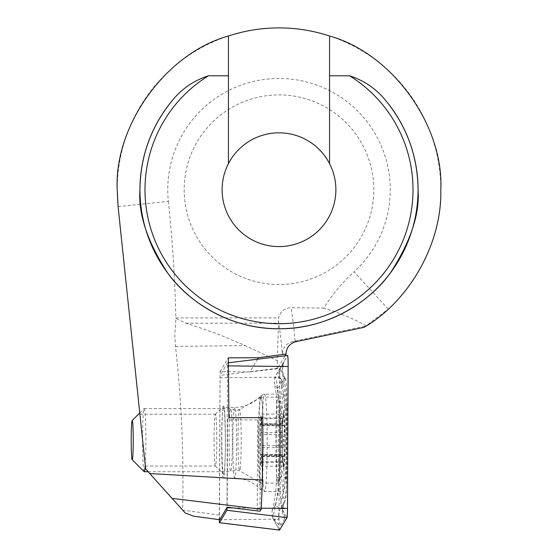 <?xml version="1.0" encoding="UTF-8"?>
<svg xmlns="http://www.w3.org/2000/svg" width="558" height="558" viewBox="0 0 558 558"><rect width="100%" height="100%" fill="white"/><g stroke="black" fill="none" stroke-linecap="round" stroke-linejoin="round"><path stroke-width="0.42" stroke-dasharray="2.79 2.09" d="M221.833 440.129A34.129 1.786 90 0 1 223.528 406.043A34.129 1.786 90 0 1 225.404 440.129A34.129 1.786 90 0 1 223.528 474.209A34.129 1.786 90 0 1 221.833 440.129M214.056 440.129A25.912 1.353 90 0 1 215.339 414.245A25.912 1.353 90 0 1 215.416 414.21A25.912 1.353 90 0 1 216.769 440.129A25.912 1.353 90 0 1 215.416 466.042A25.912 1.353 90 0 1 215.339 466.007A25.912 1.353 90 0 1 214.056 440.129M142.618 440.129L139.898 414.21L142.618 440.129M335.888 189.706A56.888 56.888 0 0 0 279 132.825A56.888 56.888 0 0 0 222.112 189.706A56.888 56.888 0 0 0 279 246.594A56.888 56.888 0 0 0 335.888 189.706M373.811 189.706A94.811 94.811 0 0 0 279 94.902A94.811 94.811 0 0 0 184.189 189.706A94.811 94.811 0 0 0 279 284.517A94.811 94.811 0 0 0 373.811 189.706A94.811 94.811 0 0 0 279 94.902A94.811 94.811 0 0 0 184.189 189.706A94.811 94.811 0 0 0 279 284.517A94.811 94.811 0 0 0 373.811 189.706M219.699 519.735L219.454 515.09L182.592 510.068L145.652 468.992L118.08 206.62A161.806 161.806 0 0 1 279 27.9A161.806 161.806 0 0 1 388.187 309.125L354.065 271.809A176.977 176.977 0 0 0 323.717 308.142L290.983 307.653C284.413 308.079 280.283 311.497 278.595 317.893L277.354 360.719L245.408 345.632L220.103 334.974C209.724 331.027 198.278 327.1 185.765 323.201L175.882 318.388L174.814 335.463L175.498 346.385C181.587 400.853 183.952 455.412 182.592 510.068L185.207 512.983L193.682 516.192M363.99 327.4L388.187 309.125M278.309 320.529A316.03 16.538 90 0 1 282.306 354.044C282.773 347.641 286.177 343.519 292.518 341.67L366.487 325.83C352.949 318.506 338.692 312.613 323.717 308.142M118.08 206.62L168.363 201.333A111.244 111.244 0 0 1 318.472 85.702A111.244 111.244 0 0 1 354.065 271.809M168.363 201.333A1441.105 1441.105 0 0 1 175.861 317.893L175.882 318.388M228.438 36.005L228.438 163.647M329.562 163.647L329.562 36.005M228.919 417.754L227.608 419.944L260.447 419.916L260.028 511.233M257.65 419.944L257.238 510.919M219.454 515.09L220.11 371.572L249.956 371.893L257.545 359.212M249.956 371.893L277.319 368.775L285.061 355.83M227.608 419.944L227.204 507.18M220.11 371.572L228.313 357.859M277.319 368.775L277.354 360.719M260.447 419.916L261.828 417.6M223.639 478.066A35.398 1.855 90 0 1 223.479 478.206A35.398 1.855 90 0 1 221.631 444.349A35.398 1.855 90 0 1 223.319 407.549A35.398 1.855 90 0 1 223.479 407.41A35.398 1.855 90 0 1 225.327 441.266A35.398 1.855 90 0 1 223.639 478.066M283.792 491.291A48.672 2.546 90 0 1 283.569 491.479A48.672 2.546 90 0 1 281.023 444.928A48.672 2.546 90 0 1 283.345 394.325A48.672 2.546 90 0 1 283.569 394.136A48.672 2.546 90 0 1 286.115 440.687A48.672 2.546 90 0 1 283.792 491.291M280.569 408.512A25.284 1.325 90 0 1 281.776 385.529L285.452 379.377A25.284 1.325 90 0 1 285.689 379.384A25.284 1.325 90 0 1 286.889 406.768L286.568 477.097A25.284 1.325 90 0 1 285.368 500.073A25.284 1.325 90 0 1 285.361 500.08L281.685 506.239A25.284 1.325 90 0 1 280.249 478.848L280.569 408.512L279.774 408.407L277.298 388.633L281.037 384.274L281.776 385.529M279.523 530.1A10.114 0.53 90 0 1 279.481 530.058A10.114 0.53 90 0 1 279 519.107L279.649 377.166A10.114 0.53 90 0 1 280.13 367.973L287.558 355.551A10.114 0.53 90 0 1 287.607 355.516M219.294 519.686L220.075 375.332L227.504 362.916L227.008 507.508M280.96 366.641A17.696 17.605 -149.1 0 0 281.037 384.274L284.719 378.122C284.992 377.368 283.973 378.115 281.671 380.354C284.531 388.842 286.052 397.687 286.226 406.88L285.905 477.209L282.969 496.983C284.364 499.277 284.922 500.735 284.643 501.342L280.96 507.494C280.269 508.247 278.323 507.501 275.136 505.262L272.032 510.891L272.555 517.566C277.256 523.509 280.088 526.034 281.037 525.127L284.719 518.975C285.201 517.964 284.51 515.027 282.648 510.179L281.616 508.129L282.773 507.794C285.361 498.775 286.714 489.094 286.826 478.75L287.147 408.421C286.993 394.067 284.74 380.612 280.381 368.05L274.773 377.487L275.722 377.815C277.8 386.84 278.847 396.522 278.854 406.866L278.533 477.195C278.282 491.549 276.294 505.004 272.555 517.566L279.572 530.065M281.671 380.354L279.488 376.155L280.353 368.099L281.776 365.63L288.137 366.508M280.13 367.973L275.833 375.457L280.13 367.973L220.075 375.332M275.136 505.262C277.765 496.773 279.202 487.929 279.453 478.736L280.249 478.848M284.719 518.975C281.567 513.095 281.539 507.222 284.643 501.342L285.361 500.08M285.452 379.377L284.803 377.85C282.174 373.065 281.769 368.057 283.583 362.819L280.353 368.099M277.298 388.633L274.341 383.018L274.773 377.487M281.616 508.129L280.876 501.147L282.969 496.983M261.807 456.109L283.792 456.109L283.276 455.705L261.66 455.698A9.116 0.474 90 0 1 261.807 456.109L262.1 447.649A9.116 0.474 90 0 1 262.12 434.577L284.106 434.577C283.066 438.832 283.073 443.191 284.134 447.649L284.566 455.9L282.787 456.737L283.576 466.132L260.942 466.146L261.2 462.352A9.116 0.474 90 0 1 261.66 455.698M284.566 455.9L283.792 456.109M260.67 461.661L282.655 461.661L282.243 454.993L260.084 454.826A9.116 0.474 90 0 1 260.202 454.547A9.116 0.474 90 0 1 260.67 461.661L260.942 466.146M283.603 465.553L282.655 461.661M260.767 417.9A9.116 0.474 90 0 1 260.53 423.515A9.116 0.474 90 0 1 260.307 424.554A9.116 0.474 90 0 1 260.168 424.143L282.153 424.143L282.215 421.22L283.666 414.106L261.032 414.106L260.767 417.9L282.801 417.9C283.806 412.76 283.966 412.99 283.29 418.591C282.543 423.975 282.753 426.256 283.91 425.426L261.883 425.426A9.116 0.474 90 0 1 261.765 425.705A9.116 0.474 90 0 1 261.304 418.591L283.29 418.591M229.924 412.125A31.604 1.653 90 0 1 230.691 408.526A31.604 1.653 90 0 1 230.768 408.561A31.604 1.653 90 0 1 232.302 433.329A31.604 1.653 90 0 1 231.451 468.127A31.604 1.653 90 0 1 230.768 471.691A31.604 1.653 90 0 1 230.691 471.726A31.604 1.653 90 0 1 229.08 447.669A31.604 1.653 90 0 1 229.924 412.125M144.124 471.684A31.604 1.653 90 0 1 142.597 446.86A31.604 1.653 90 0 1 143.448 412.125A31.604 1.653 90 0 1 144.124 408.568A31.604 1.653 90 0 1 144.215 408.526A31.604 1.653 90 0 1 145.778 429.813A31.604 1.653 90 0 1 145.233 465.002M276.984 402.039A42.98 2.246 90 0 1 278.03 397.143A42.98 2.246 90 0 1 278.282 397.415A42.98 2.246 90 0 1 280.018 420.202A42.98 2.246 90 0 1 279.07 478.213A42.98 2.246 90 0 1 278.282 482.837A42.98 2.246 90 0 1 278.03 483.109A42.98 2.246 90 0 1 276.036 460.05A42.98 2.246 90 0 1 276.984 402.039M282.418 453.019A27.809 1.458 90 0 1 282.536 423.592A27.809 1.458 90 0 1 283.973 412.787A27.809 1.458 90 0 1 284.999 427.233A27.809 1.458 90 0 1 283.973 467.465A27.809 1.458 90 0 1 282.418 453.019M262.03 478.213A42.98 2.246 90 0 1 260.984 483.109A42.98 2.246 90 0 1 260.921 483.089A42.98 2.246 90 0 1 258.793 449.748A42.98 2.246 90 0 1 259.944 402.039A42.98 2.246 90 0 1 260.921 397.163A42.98 2.246 90 0 1 260.984 397.143A42.98 2.246 90 0 1 263.167 429.869A42.98 2.246 90 0 1 262.03 478.213M283.471 425.698L283.91 425.426C285.054 426.103 285.117 429.158 284.106 434.577M283.066 416.603A26.547 1.388 90 0 1 283.297 414.782A26.547 1.388 90 0 1 284.992 429.988A26.547 1.388 90 0 1 284.35 463.649A26.547 1.388 90 0 1 283.297 465.47A26.547 1.388 90 0 1 282.327 442.515A26.547 1.388 90 0 1 283.066 416.603M260.084 454.826L282.118 454.826C282.592 454.149 282.501 451.094 281.839 445.675L281.902 432.603C282.571 426.786 282.655 423.961 282.153 424.143L281.881 423.515M260.168 424.143L260.063 423.759L282.348 423.759L282.153 424.143M260.063 423.759L259.868 432.603A9.116 0.474 90 0 1 259.854 445.675L281.839 445.675M259.854 445.675L260.021 454.993M262.12 434.577L261.953 425.259M261.304 418.591L261.032 414.106M175.498 346.385L245.408 345.632M295.084 341.126A328.676 17.2 -90 0 0 290.983 307.653M282.306 354.044L285.996 354.044M295.928 341.67L292.518 341.67M175.861 317.893L278.595 317.893M185.765 323.201L278.261 323.201M234.876 478.066A35.398 1.855 90 0 1 234.709 478.206A35.398 1.855 90 0 1 232.86 444.349A35.398 1.855 90 0 1 234.548 407.549A35.398 1.855 90 0 1 234.709 407.41A35.398 1.855 90 0 1 236.564 441.266A35.398 1.855 90 0 1 234.876 478.066M260.677 395.978A47.012 2.462 90 0 1 260.753 395.873A47.012 2.462 90 0 1 263.348 439.404A47.012 2.462 90 0 1 261.109 489.638A47.012 2.462 90 0 1 260.753 489.736A47.012 2.462 90 0 1 258.431 443.498A47.012 2.462 90 0 1 260.677 395.978M264.855 491.291A48.672 2.546 90 0 1 264.631 491.479A48.672 2.546 90 0 1 262.086 444.928A48.672 2.546 90 0 1 264.408 394.325A48.672 2.546 90 0 1 264.631 394.136A48.672 2.546 90 0 1 267.177 440.687A48.672 2.546 90 0 1 264.855 491.291M219.95 377.808L279.649 377.166L275.722 377.815M219.294 519.749L279 519.107L273.699 519.986L279.481 530.058M232.728 507.871L261.242 508.171M227.657 365.867L228.389 365.874M227.504 362.916L287.558 355.551L281.776 365.63M282.648 510.179L287.007 517.643M282.773 507.794L287.489 508.45M278.533 477.195L276.601 477.885L279.453 478.736L279.774 408.407A17.696 1.541 0.3 0 1 276.921 407.556L276.182 394.053L274.341 383.018M281.037 525.127A17.696 17.605 -149.1 0 1 280.96 507.494L281.685 506.239M286.889 406.768L286.226 406.88A17.696 1.541 0.3 0 0 284.294 407.57L283.973 477.899L286.568 477.097M278.854 406.866A17.696 1.541 0.3 0 0 276.921 407.549L276.601 477.885C276.154 491.312 274.627 502.312 272.018 510.891M284.719 378.122C281.567 372.242 281.539 366.369 284.643 360.489M279.474 376.155C282.564 385.857 284.168 396.326 284.294 407.57L284.294 407.57A17.696 1.541 0.3 0 0 287.147 408.421M280.876 501.147C282.655 495.344 283.687 487.594 283.973 477.899L286.826 478.75M240.345 467.255A30.62 1.604 90 0 1 239.556 470.729A30.62 1.604 90 0 1 238.043 446.979A30.62 1.604 90 0 1 238.859 412.997A30.62 1.604 90 0 1 239.556 409.523A30.62 1.604 90 0 1 241.154 432.373A30.62 1.604 90 0 1 240.345 467.255M259.868 432.603L281.902 432.603M261.2 462.352L283.234 462.352M262.1 447.649L284.134 447.649M261.883 425.426L283.91 425.426M215.339 414.245L223.528 406.043M139.898 414.21L215.416 414.21M145.345 466.042L215.416 466.042M215.339 466.007L223.528 474.209M223.479 478.206L234.709 478.206C243.895 478.332 251.86 481.456 258.598 487.559L260.753 489.736L264.631 491.479L283.569 491.479M283.569 394.136L264.631 394.136L260.753 395.873L258.598 398.049C251.86 404.159 243.895 407.277 234.709 407.41L223.479 407.41M227.518 362.902L228.361 362.798M285.368 500.073L284.643 501.335C282.592 506.831 281.867 509.496 282.453 509.321L282.634 511.379L281.19 507.18M285.689 379.384L284.803 377.85M260.921 483.089L239.556 470.729L235.818 469.724L230.768 471.691M260.921 397.163L239.556 409.523L235.818 410.528L230.768 408.561M261.904 456.493L284.182 456.493M148.114 471.726L230.691 471.726M283.973 412.787A101.131 101.131 0 0 0 278.282 397.415M260.984 483.109L278.03 483.109M282.215 421.22L283.297 414.782M282.467 460.545L283.297 465.47M260.984 397.143L278.03 397.143M278.282 482.837A101.131 101.131 0 0 0 283.973 467.465M139.765 412.941L144.124 408.568M144.215 408.526L230.691 408.526M260.307 424.554L281.923 424.554M260.202 454.547L281.909 454.547M261.765 425.705L283.471 425.705"/><path stroke-width="0.84" d="M228.438 163.647A56.888 56.888 0 0 0 279 246.594A56.888 56.888 0 0 0 329.562 163.647A56.888 56.888 0 0 0 228.438 163.647L228.438 36.005C166.165 53.17 114.041 125.194 117.194 189.706L118.08 206.62L145.652 468.992L149.732 473.533L262.469 480.117L261.828 417.6L228.919 417.754L228.313 357.859L258.438 357.727L285.996 354.044C286.4 347.585 289.714 343.463 295.928 341.67L364.165 327.295C409.942 300.629 442.236 242.667 440.806 189.706C443.959 125.194 391.835 53.17 329.562 36.005A161.806 161.806 0 0 0 228.438 36.005M329.562 36.005L329.562 75.783L349.552 75.783C364.569 80.638 376.964 89.308 386.743 101.8C407.263 127.51 417.698 156.812 418.054 189.706A139.054 139.054 0 0 0 386.743 101.8M139.946 189.706A139.054 139.054 0 0 1 171.257 101.8A139.054 139.054 0 0 0 279 328.76A139.054 139.054 0 0 0 418.054 189.706C419.909 213.881 410.639 241.691 390.244 273.141C368.908 303.001 326.207 329.318 279 328.76C231.793 329.318 189.092 303.001 167.756 273.141C147.361 241.691 138.091 213.881 139.946 189.706C140.302 156.812 150.737 127.51 171.257 101.8C181.022 89.308 193.424 80.638 208.448 75.783L228.438 75.783M261.2 509.28L260.028 511.233L227.204 507.18L219.699 519.735L193.682 516.192L185.207 512.983L172.066 498.371L261.2 509.28L262.469 480.117M329.562 163.647L329.562 75.783M257.545 359.212L258.438 357.727M285.061 355.83L285.996 354.26M149.732 473.533L172.066 498.371M227.008 507.508L226.883 510.284L219.454 522.7L219.294 519.686M228.361 362.798L287.607 355.516A10.114 0.53 90 0 1 288.137 366.508L287.489 508.45A10.114 0.53 90 0 1 287.007 517.643L279.572 530.065A10.114 0.53 90 0 1 279.523 530.1L219.44 522.713M145.233 465.002A31.604 1.653 90 0 1 144.982 468.127A31.604 1.653 90 0 1 144.215 471.726A31.604 1.653 90 0 1 144.124 471.684L132.169 459.694A19.593 1.025 90 0 1 131.221 444.301A19.593 1.025 90 0 1 131.744 422.762A19.593 1.025 90 0 1 132.169 420.558A19.593 1.025 90 0 1 133.209 434.954A19.593 1.025 90 0 1 132.699 457.49A19.593 1.025 90 0 1 132.169 459.694M208.448 75.783A133.997 133.997 0 0 0 279 323.71A133.997 133.997 0 0 0 349.552 75.783M219.454 522.7L279.572 530.065M226.883 510.284L287.007 517.643M227.008 507.808L232.728 507.871M261.242 508.171L287.489 508.45M228.389 365.874L288.137 366.508M144.215 471.726L148.114 471.726M132.169 420.558L139.765 412.941"/></g></svg>
